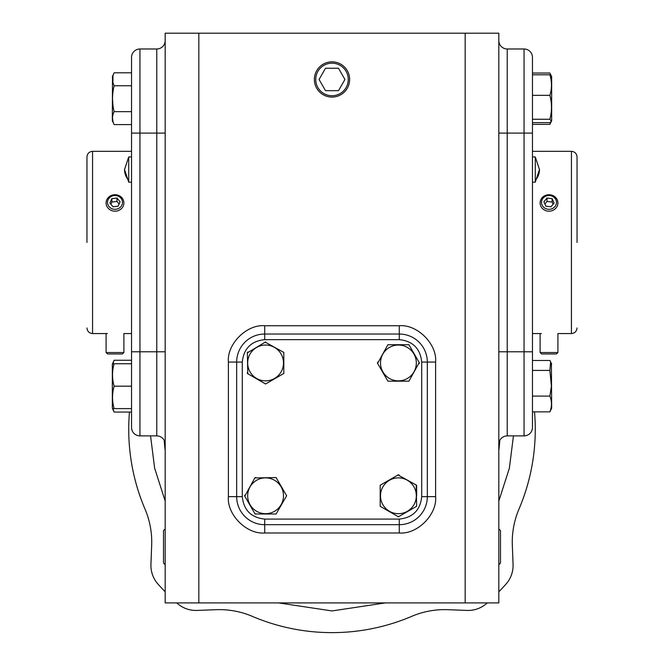 <?xml version="1.0" encoding="UTF-8"?>
<svg xmlns="http://www.w3.org/2000/svg" width="664" height="664" viewBox="0 0 664 664"><rect width="100%" height="100%" fill="white"/><g stroke="black" fill="none" stroke-linecap="round" stroke-linejoin="round"><path stroke-width="1" d="M513.446 435.891L509.346 468.278L498.822 501.038M385.361 602.912L332 610.93L278.639 602.912M165.178 501.038L154.654 468.278L150.554 435.891M128.733 180.467A21.024 18.21 0 0 1 124.525 169.544L128.733 156.928L128.733 182.16L131.538 182.16M535.267 180.467A21.024 18.21 180 0 0 539.475 169.544L535.267 182.16L535.267 156.928L532.462 156.928M86.959 242.443L86.959 156.928L86.959 242.443M577.041 242.443L577.041 156.928L577.041 242.443M165.178 529.225L165.178 564.45M498.822 564.45L498.822 529.225M349.621 79.464A17.621 17.621 0 0 1 332 97.085A17.621 17.621 0 0 1 314.379 79.464A17.621 17.621 0 0 1 332 61.835A17.621 17.621 0 0 1 349.621 79.464M164.863 529.216L163.502 530.577L163.502 563.097L164.863 564.458M499.137 564.458L500.498 563.097L500.498 530.577L499.137 529.216M348.26 79.464A16.26 16.26 0 0 1 332 95.724A16.26 16.26 0 0 1 315.74 79.464A16.26 16.26 0 0 1 332 63.196A16.26 16.26 0 0 1 348.26 79.464M112.332 76.667L114.125 72.808C112 77.09 112 81.406 114.125 85.756C112 94.329 112 102.961 114.125 111.66C112 115.943 112 120.259 114.125 124.608L112.332 120.748L112.507 76.277M112.507 363.739L114.125 363.739L112.332 364.129L112.332 408.219L114.125 412.07L131.538 412.07M131.538 363.739L114.125 363.739C112 371.168 112 378.638 114.125 386.174C112 393.594 112 401.073 114.125 408.601L112.507 408.601M112.88 408.601L114.125 412.07M550.63 122.151L549.875 124.384L551.668 120.748L551.668 76.667L549.875 73.032L532.462 73.032M551.12 75.688L550.622 74.426M551.668 76.667L549.875 74.783C552 81.689 552 88.536 549.875 95.334L532.462 95.334M551.668 120.748L551.402 121.329L549.875 119.263C552 111.344 552 103.368 549.875 95.334M532.462 396.093L549.875 396.093C552 401.38 552 406.634 549.875 411.854L551.668 408.219L551.402 363.548M549.875 396.093L551.402 386.174L549.875 370.412L532.462 370.412M283.495 495.776A17.911 17.911 0 0 1 265.583 513.687A17.911 17.911 0 0 1 247.672 495.776A17.911 17.911 0 0 1 265.583 477.864A17.911 17.911 0 0 1 283.495 495.776M254.835 477.947L276.108 477.549L286.632 495.776L276.108 514.002L255.067 514.002L244.543 495.776L244.999 494.979M265.583 345.039A17.911 17.911 0 0 1 283.495 362.951A17.911 17.911 0 0 1 265.583 380.862A17.911 17.911 0 0 1 247.672 362.951A17.911 17.911 0 0 1 265.583 345.039M265.185 342.134L283.81 352.426L283.81 373.467L265.583 383.991L247.365 373.467L247.365 372.554M416.328 362.951A17.911 17.911 0 0 1 398.417 380.862A17.911 17.911 0 0 1 380.505 362.951A17.911 17.911 0 0 1 398.417 345.039A17.911 17.911 0 0 1 416.328 362.951M419.225 362.552L408.933 381.169L387.892 381.169L377.368 362.951L377.833 362.154M416.328 495.776A17.911 17.911 0 0 1 398.417 513.687A17.911 17.911 0 0 1 380.505 495.776A17.911 17.911 0 0 1 398.417 477.864A17.911 17.911 0 0 1 416.328 495.776M416.237 485.027L416.635 506.3L398.417 516.816L380.19 506.3L380.19 485.251L398.417 474.735L399.213 475.192M487.235 602.912A232.848 232.848 0 0 1 486.729 603.36A28.037 28.037 0 0 1 467.016 610.423L447.918 609.685A84.112 84.112 0 0 0 411.688 616.358A203.267 203.267 0 0 1 252.312 616.358A84.112 84.112 0 0 0 216.082 609.685L196.984 610.423A28.037 28.037 0 0 1 177.271 603.36A232.848 232.848 0 0 1 176.765 602.912M131.538 151.317L92.562 151.317L92.562 333.56L107.41 333.56M123.894 352.534L106.091 352.534L107.518 353.962L122.475 353.962L123.894 352.534L123.894 333.56L131.538 333.56M532.462 333.56L541.426 333.56M557.909 352.534L556.482 353.962L541.525 353.962L540.106 352.534L557.909 352.534L557.909 333.56L571.438 333.56L571.438 151.317C574.841 151.658 576.709 153.525 577.041 156.928M532.462 151.317L571.438 151.317M465.173 602.912L498.822 602.912L498.822 33.2L465.173 33.2L465.173 602.912L198.827 602.912L198.827 33.2L465.173 33.2M198.827 33.2L165.178 33.2L165.178 602.912L198.827 602.912M165.178 133.099L156.77 133.099L156.77 48.987A8.408 8.408 0 0 0 165.178 40.57M165.178 444.307A8.408 8.408 0 0 0 156.77 435.891L156.77 133.099L139.946 133.099L139.946 351.787L165.178 351.787M498.822 351.787L507.23 351.787L507.23 435.891L524.054 435.891A8.408 8.408 0 0 0 532.462 427.483L532.462 133.099L524.054 133.099L524.054 351.787L507.23 351.787L507.23 133.099L524.054 133.099L524.054 48.987L507.23 48.987A8.408 8.408 0 0 1 498.822 40.57A8.408 8.408 0 0 0 507.23 48.987L507.23 133.099L498.822 133.099M507.23 435.891A8.408 8.408 0 0 0 498.822 444.307M156.77 48.987L139.946 48.987A8.408 8.408 0 0 0 131.538 57.395L131.538 427.483A8.408 8.408 0 0 0 139.946 435.891L156.77 435.891M435.617 496.647L427.325 496.647L427.325 362.071A28.037 28.037 0 0 0 399.288 334.033L264.712 334.033A28.037 28.037 0 0 0 236.674 362.071L236.674 496.647A28.037 28.037 0 0 0 264.712 524.684L399.288 524.684A28.037 28.037 0 0 0 427.325 496.647A28.037 28.037 0 0 1 399.288 524.684L399.288 532.984C417.266 534.603 437.244 514.625 435.617 496.647L435.617 362.071C437.244 344.101 417.266 324.115 399.288 325.742L264.712 325.742C246.734 324.115 226.756 344.101 228.383 362.071L228.383 496.647C226.756 514.625 246.734 534.603 264.712 532.984L399.288 532.984M524.054 48.987A8.408 8.408 0 0 1 532.462 57.395L532.462 133.099M338.474 68.243L325.526 68.243L319.052 79.464L325.526 90.677L338.474 90.677L344.948 79.464L338.474 68.243M255.524 514.002L254.602 513.206M244.775 496.174L255.067 477.549L255.98 477.549M283.81 373.467L283.013 373.932M247.763 373.699L247.365 352.426L248.162 351.97M247.365 352.883L265.583 341.902M377.6 363.349L387.892 344.724L388.813 344.724M387.892 344.724L408.933 344.724L409.397 345.521M408.933 344.724L419.457 362.951L419.001 363.748M398.018 474.959L416.635 485.251L416.635 495.776M416.635 506.3L415.838 506.756M398.815 516.592L397.62 516.36M131.538 72.808L114.125 72.808M114.125 85.756L131.538 85.756M114.125 111.66L131.538 111.66M114.125 124.608L131.538 124.608M112.946 121.396L112.507 118.134M112.888 104.821L112.507 98.712M112.938 82.535L112.946 76.02M131.538 386.174L114.125 386.174M114.125 408.601L131.538 408.601M112.332 364.129L114.125 360.27L131.538 360.27M114.125 360.27L112.88 363.739M549.875 124.384L532.462 124.384M532.462 74.783L549.875 74.783M551.402 121.329L549.875 122.632L532.462 122.632M549.875 119.263L532.462 119.263M549.875 370.412L550.622 361.888L549.875 360.494L532.462 360.494M549.875 411.854L532.462 411.854M165.178 591.807A232.848 232.848 0 0 1 157.999 584.096A28.037 28.037 0 0 1 150.935 564.375L151.674 545.277A84.112 84.112 0 0 0 145.001 509.047A203.267 203.267 0 0 1 129.472 412.07M534.512 411.854A203.267 203.267 0 0 1 518.999 509.047A84.112 84.112 0 0 0 512.326 545.277L513.064 564.375A28.037 28.037 0 0 1 506.001 584.096A232.848 232.848 0 0 1 498.822 591.807M542.098 205.06A7.478 6.906 180 0 1 546.148 196.029A7.478 6.906 180 0 1 555.917 199.773A7.478 6.906 180 0 1 551.867 208.795A7.478 6.906 180 0 1 542.098 205.06M557.229 199.814A8.898 8.225 -0 0 0 547.269 194.892A8.898 8.225 -0 0 0 540.106 202.96A8.898 8.225 -0 0 0 540.778 206.106A8.898 8.225 -0 0 0 550.746 211.028A8.898 8.225 -0 0 0 557.909 202.96A8.898 8.225 -0 0 0 557.229 199.814M554.1 203.035L550.971 206.803L545.874 206.18L543.907 201.79L547.036 198.03L552.133 198.644L554.1 203.035M544.903 204.006L547.036 201.433L552.133 202.055L552.133 198.644M552.133 202.055L553.112 204.23M547.036 201.433L547.036 198.03M108.083 199.773A7.478 6.906 0 0 0 112.133 208.795A7.478 6.906 0 0 0 121.902 205.06A7.478 6.906 0 0 0 117.852 196.029A7.478 6.906 0 0 0 108.083 199.773M123.222 206.106A8.898 8.225 180 0 1 113.253 211.028A8.898 8.225 180 0 1 106.091 202.96A8.898 8.225 180 0 1 106.771 199.814A8.898 8.225 180 0 1 116.731 194.892A8.898 8.225 180 0 1 123.894 202.96A8.898 8.225 180 0 1 123.222 206.106M109.9 203.035L113.029 206.803L118.126 206.18L120.093 201.79L116.964 198.03L111.867 198.644L109.9 203.035M119.097 204.006L116.964 201.433L111.867 202.055L110.888 204.23M111.867 202.055L111.867 198.644M116.964 201.433L116.964 198.03M498.822 450.499A168.15 168.15 0 0 0 499.793 440.381M164.207 440.381A168.15 168.15 0 0 0 165.178 450.499M435.617 362.071L427.325 362.071A28.037 28.037 0 0 0 399.288 334.033L399.288 325.742M264.712 532.984L264.712 524.684A28.037 28.037 0 0 1 236.674 496.647L228.383 496.647M228.383 362.071L236.674 362.071A28.037 28.037 0 0 1 264.712 334.033L264.712 325.742M139.946 48.987L139.946 133.099L131.538 133.099M131.538 351.787L139.946 351.787L139.946 435.891M524.054 435.891L524.054 351.787L532.462 351.787M399.288 334.033L399.288 339.644C412.817 341.072 420.295 348.55 421.715 362.071L427.325 362.071M421.715 362.071L421.715 496.647L427.325 496.647M421.715 496.647C420.295 510.176 412.817 517.654 399.288 519.082L399.288 524.684M399.288 519.082L264.712 519.082L264.712 524.684M264.712 519.082C251.183 517.654 243.705 510.176 242.285 496.647L236.674 496.647M242.285 496.647L242.285 362.071L236.674 362.071M242.285 362.071C243.705 348.55 251.183 341.072 264.712 339.644L264.712 334.033M264.712 339.644L399.288 339.644M92.562 151.317C89.159 151.658 87.291 153.525 86.959 156.928M535.267 182.16L532.462 182.16M128.733 156.928L131.538 156.928M124.525 169.544L128.733 182.16M539.475 169.544L535.267 156.928M551.668 364.129L550.622 361.888M92.562 333.56C89.159 333.228 87.291 331.353 86.959 327.95M571.438 333.56C574.841 333.228 576.709 331.353 577.041 327.95M540.106 352.534L540.106 333.56M106.091 352.534L106.091 333.56"/></g></svg>
